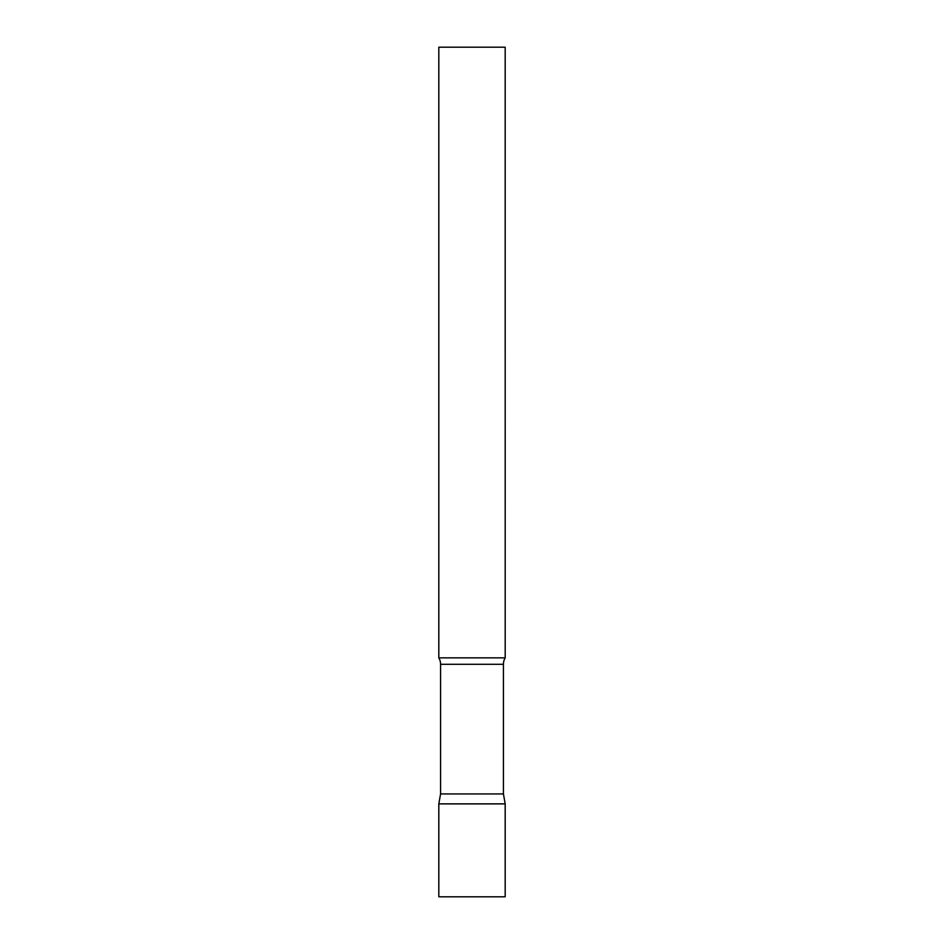 <?xml version="1.0" encoding="UTF-8"?>
<svg xmlns="http://www.w3.org/2000/svg" width="944" height="944" viewBox="0 0 944 944"><rect width="100%" height="100%" fill="white"/><g stroke="black" fill="none" stroke-linecap="round" stroke-linejoin="round"><path stroke-width="1.42" d="M505.182 803.875L438.818 803.875L505.182 803.875L505.182 896.8L438.818 896.8L438.818 803.875L440.565 793.939L503.435 793.939L505.182 803.875M503.435 793.939L503.435 664.305A12.744 12.744 0 0 1 505.182 657.85L438.818 657.85A12.744 12.744 0 0 1 440.565 664.305L503.435 664.305M440.565 793.939L440.565 664.305M505.193 657.85L505.182 47.2L438.807 47.2M438.818 657.85L438.818 47.2"/></g></svg>
